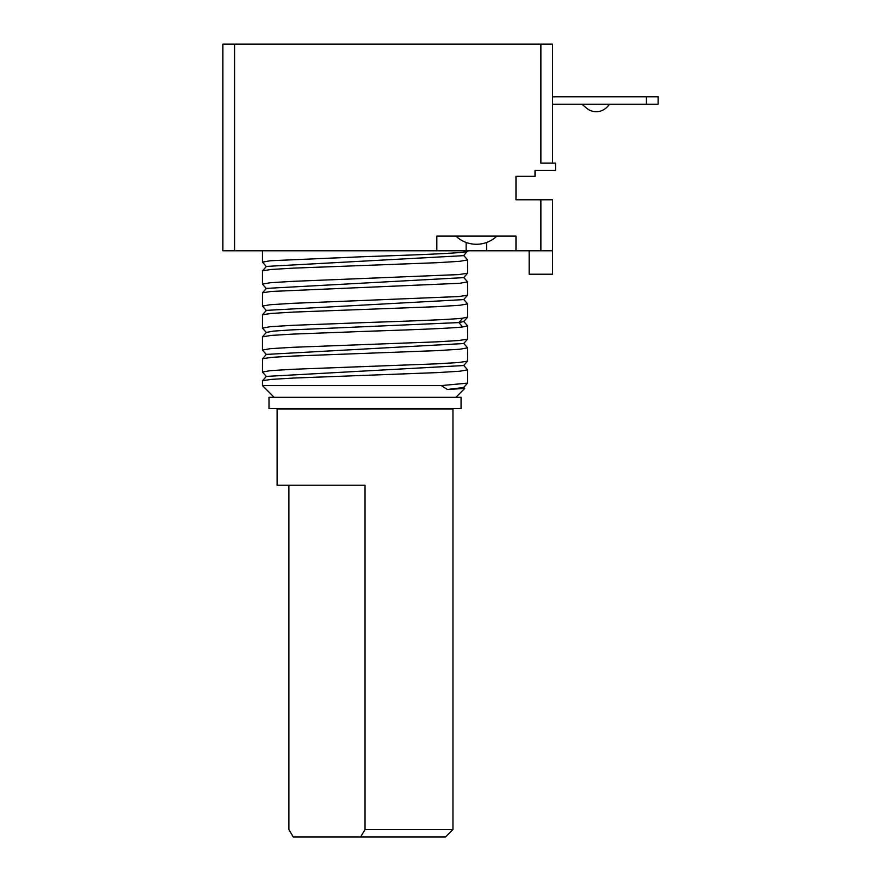 <?xml version="1.0" encoding="UTF-8"?>
<svg xmlns="http://www.w3.org/2000/svg" width="881" height="881" viewBox="0 0 881 881"><rect width="100%" height="100%" fill="white"/><g stroke="black" fill="none" stroke-linecap="round" stroke-linejoin="round"><path stroke-width="1.32" d="M271.546 44.149L244.555 44.149M489.902 44.149L462.91 44.149M467.613 250.777L463.681 255.644L266.37 266.414L262.45 270.919L262.45 284.111L270.258 282.735L292.492 281.358L458.891 274.575L467.569 273.22L467.613 259.928L459.805 261.305L437.56 262.681L293.582 268.121L271.161 269.465L262.494 270.819M467.051 250.777C474.936 252.726 423.816 254.675 365.031 256.635L270.258 260.754L262.45 262.131L266.37 266.635M274.167 397.32L262.45 385.592L441.26 385.592L467.558 383.125L463.67 387.519L447.339 389.468L441.26 385.592M266.403 376.33L262.516 380.735L271.227 379.392L293.648 378.048L437.538 372.597L459.805 371.22L467.591 369.855L463.659 365.329M461.06 397.32L268.991 397.32L268.991 408.487L461.06 408.487L461.06 397.32M552.607 96.778L658.118 96.778L658.118 104.222L552.607 104.222L581.923 104.233L586.669 108.209A14.922 14.922 0 0 0 607.692 106.37L609.509 104.222M552.607 163.139L552.607 44.149L222.882 44.149L222.882 250.777L234.61 250.777L234.61 44.149M595.6 104.222A7.477 7.477 0 0 0 596.922 104.222M540.879 44.149L540.879 163.139L555.537 163.139L555.537 170.462L535.02 170.462L535.02 176.332L515.969 176.332L515.969 199.778L552.607 199.778L552.607 250.777L515.969 250.777L515.969 236.119L436.833 236.119L436.833 250.777L234.61 250.777M436.833 250.777L515.969 250.777M365.031 344.559L436.547 341.861L458.957 340.507L467.569 339.163L467.613 325.871L462.591 326.972C449.806 328.437 408.377 329.901 365.031 331.366L293.659 334.064L271.216 335.408L262.45 336.861L262.45 350.054L270.258 348.678L292.492 347.312L365.031 344.559M463.681 321.367L467.602 325.871M365.031 366.54L436.547 363.842L458.957 362.498L467.569 361.144L467.613 347.863L459.805 349.228L437.571 350.605L293.67 356.045L271.227 357.389L262.505 358.732L262.45 372.035L270.258 370.659L292.492 369.293L365.031 366.54M463.681 255.424L467.613 259.928M365.031 322.578C408.377 321.113 449.806 319.649 462.591 318.184L467.602 317.083L467.613 303.89L459.805 305.267L437.571 306.643L293.604 312.083L271.172 313.427L262.494 314.781L262.45 328.073L270.258 326.697L292.492 325.331L365.031 322.578M463.681 277.405L467.613 281.909L459.805 283.286L271.161 291.446L262.494 292.8L262.45 306.092L270.258 304.716L292.492 303.339L458.891 296.556L467.558 295.212L467.613 281.909M464.617 388.422L447.339 389.468M266.337 376.407L463.681 365.538L467.558 361.133M266.337 354.415L463.692 343.546L467.558 339.152M266.326 332.423L273.473 331.113L291.567 329.89L458.902 322.578L463.681 321.587L467.558 317.193M266.37 310.597L262.45 306.092M266.37 288.616L262.45 284.111M262.494 314.781L266.37 310.376L463.681 299.606L467.558 295.201M262.494 292.8L266.37 288.395L463.681 277.625L467.558 273.22M552.607 250.777L552.607 274.222L529.162 274.222L529.162 250.777M288.88 485.244L288.88 829.506L293.252 836.95L445.511 836.95L360.659 836.95L365.031 829.506L365.031 485.244L277.108 485.244L277.108 409.037L452.955 409.037L452.955 829.506L365.031 829.506M293.252 836.95L360.659 836.95M646.39 96.778L646.39 104.222M540.879 250.777L540.879 199.778M462.591 326.972L458.902 322.578L462.591 318.184M466.148 250.777L466.148 242.451M486.664 250.777L486.664 242.451M467.613 369.855L467.613 383.026M262.45 380.845L262.45 385.592M464.672 388.477L463.648 387.321M266.392 354.338L262.516 358.743M463.67 343.348L467.547 347.753M266.392 332.357L262.505 336.762M455.884 397.32L464.694 388.51M262.505 372.123L266.381 376.528M262.494 350.142L266.381 354.547M262.494 328.161L266.37 332.555M262.45 250.777L262.45 262.131M463.681 299.386L467.558 303.791M288.098 408.487L288.098 409.037M441.965 408.487L441.965 409.037M445.511 836.95L452.955 829.506M455.929 236.119A29.778 29.778 0 0 0 496.873 236.119"/></g></svg>
